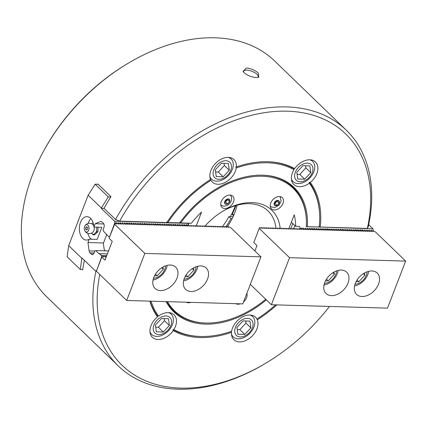 <?xml version="1.0" encoding="UTF-8"?>
<svg xmlns="http://www.w3.org/2000/svg" width="427" height="427" viewBox="0 0 427 427"><rect width="100%" height="100%" fill="white"/><g stroke="black" fill="none" stroke-linecap="round" stroke-linejoin="round"><path stroke-width="0.64" d="M91.447 233.174L93.214 234.866L96.689 231.765L96.785 227.639M93.102 222.622L91.725 223.833M346.217 130.112A163.984 111.714 -46 0 1 368.207 226.908L367.364 228.424A160.862 109.584 134 0 0 287.35 111.191A160.862 109.584 134 0 0 119.677 221.122L115.546 219.462A163.984 111.714 -46 0 1 286.741 106.915A163.984 111.714 -46 0 1 346.217 130.112L274.678 61.008A163.984 111.714 134 0 0 215.208 37.811A163.984 111.714 134 0 0 127.673 63.548A163.984 111.714 134 0 0 44.275 149.882A163.984 111.714 134 0 0 46.815 296.888L118.348 365.992A163.984 111.714 -46 0 1 95.984 270.931M258.436 73.188C255.116 70.241 251.124 68.507 246.454 67.994L243.032 71.346L244.164 72.766C247.537 75.574 251.588 77.159 256.317 77.527L258.735 77.25L258.436 73.188M99.747 274.449A160.862 109.584 134 0 0 266.368 362.843L265.354 363.452A163.984 111.714 -46 0 1 177.824 389.189A163.984 111.714 -46 0 1 118.348 365.992M257.727 77.468A7.809 3.016 21.1 0 0 258.154 76.913A7.809 3.016 21.1 0 0 256.979 74.282A7.809 3.016 21.1 0 0 249.245 70.466A7.809 3.016 21.1 0 0 243.582 71.293A7.809 3.016 21.1 0 0 243.545 72.094M173.191 330.637L172.967 329.575L173.864 329.607A15.618 10.638 134 0 0 174.083 314.822A15.618 10.638 134 0 0 168.419 312.612A15.618 10.638 134 0 0 158.518 316.103L157.451 315.921L157.536 316.861A15.618 10.638 134 0 0 152.38 337.287A15.618 10.638 134 0 0 158.043 339.497A15.618 10.638 134 0 0 173.191 330.637A102.138 69.58 134 0 0 200.007 337.549A102.138 69.58 134 0 0 231.487 332.355A15.618 10.638 134 0 0 233.873 339.689A15.618 10.638 134 0 0 239.536 341.899A15.618 10.638 134 0 0 253.745 334.293A15.618 10.638 134 0 0 257.305 319.802A102.138 69.58 134 0 0 276.851 304.883M230.975 331.288L231.487 332.355M172.967 329.575A101.514 69.158 134 0 0 199.644 336.46A101.514 69.158 134 0 0 200.594 336.481L201.368 336.497A100.889 68.731 134 0 0 231.615 331.309A15.618 10.638 134 0 1 249.912 315.014A15.618 10.638 134 0 1 255.576 317.224A15.618 10.638 134 0 1 256.926 319.001A100.889 68.731 134 0 0 275.612 304.846M166.114 301.622A86.521 58.942 134 0 0 205.19 324.109A86.521 58.942 134 0 0 266.347 299.861M166.546 301.633A85.896 58.515 134 0 0 204.832 323.02A85.896 58.515 134 0 0 205.638 323.042L206.406 323.052A85.272 58.093 134 0 0 265.727 299.263M373.241 230.286L372.936 228.797L306.308 226.625A85.272 58.093 134 0 0 306.34 219.601A85.272 58.093 134 0 0 262.247 176.25A85.272 58.093 134 0 0 180.733 222.926L179.644 222.36M306.34 219.601L306.303 218.832A85.896 58.515 134 0 0 261.884 175.161A85.896 58.515 134 0 0 261.463 175.15M231.477 334.208A14.054 9.575 134 0 0 233.147 336.818A14.054 9.575 134 0 0 247.217 335.622A14.054 9.575 134 0 0 254.775 320.944A14.054 9.575 134 0 0 252.683 316.599A14.054 9.575 134 0 0 250.014 315.019M109.456 236.649L108.586 236.638L103.259 230.938L103.078 229.657L103.905 227.506A3.122 1.943 -88.3 0 0 103.297 223.225L101.925 221.901A3.122 1.943 -88.3 0 0 100.98 221.464A3.122 1.943 -88.3 0 0 100.457 221.565L95.21 223.716L93.913 227.073A11.71 7.286 -88.3 0 0 90.535 218.277A11.71 7.286 -88.3 0 0 86.991 216.649A11.71 7.286 -88.3 0 0 79.689 225.168A11.71 7.286 -88.3 0 0 82.753 238.437A11.71 7.286 -88.3 0 0 86.302 240.065A11.71 7.286 -88.3 0 0 89.243 239.173L87.946 242.531L89.136 250.905A3.122 1.943 91.7 0 0 89.996 252.816L91.367 254.14A3.122 1.943 91.7 0 0 92.317 254.577A3.122 1.943 91.7 0 0 94.052 253.04L94.879 250.895L95.685 250.564L99.304 254.06L99.459 253.654L107.39 253.889M90.908 218.661A11.71 7.286 -88.3 0 0 88.138 223.449M87.845 233.35A11.71 7.286 -88.3 0 0 90.7 238.672A11.71 7.286 -88.3 0 0 91.357 239.237M93.913 227.073L101.856 227.308L97.191 239.408L89.243 239.173M210.159 179.34L210.927 180.279A15.618 10.638 134 0 0 212.278 182.057A15.618 10.638 134 0 0 217.941 184.267A15.618 10.638 134 0 0 236.238 167.971L235.741 166.898L236.366 166.925A15.618 10.638 134 0 0 233.98 159.591A15.618 10.638 134 0 0 228.317 157.382A15.618 10.638 134 0 0 214.103 164.987A15.618 10.638 134 0 0 210.548 179.484A102.138 69.58 134 0 0 166.85 222.515L119.677 221.122M293.989 169.674A15.618 10.638 134 0 0 293.771 184.459A15.618 10.638 134 0 0 299.434 186.668A15.618 10.638 134 0 0 309.335 183.183L309.26 182.26L310.317 182.425A15.618 10.638 134 0 0 315.473 161.993A15.618 10.638 134 0 0 309.81 159.789A15.618 10.638 134 0 0 294.662 168.644L293.749 168.606L293.989 169.674A100.889 68.731 134 0 0 267.43 162.81A100.889 68.731 134 0 0 236.238 167.971M293.749 168.606A101.514 69.158 134 0 0 267.072 161.721A101.514 69.158 134 0 0 266.501 161.705M234.781 332.099A10.808 7.366 134 0 0 245.023 335.846A10.808 7.366 134 0 0 253.024 323.228A10.808 7.366 134 0 0 242.782 319.481A10.808 7.366 134 0 0 234.781 332.099M279.461 196.505A7.809 5.321 134 0 0 271.7 201.213A7.809 5.321 134 0 0 271.444 208.84A7.809 5.321 134 0 0 274.278 209.945A7.809 5.321 134 0 0 282.033 205.243A7.809 5.321 134 0 0 282.295 197.61A7.809 5.321 134 0 0 279.461 196.505M270.371 206.908A7.809 5.321 134 0 0 270.931 206.988M229.961 195.048A7.809 5.321 134 0 0 222.2 199.751A7.809 5.321 134 0 0 221.944 207.383A7.809 5.321 134 0 0 224.773 208.488A7.809 5.321 134 0 0 232.534 203.78A7.809 5.321 134 0 0 232.795 196.153A7.809 5.321 134 0 0 229.961 195.048M220.871 205.451A7.809 5.321 134 0 0 221.432 205.531M186.279 302.215A7.809 5.321 134 0 0 188.392 302.78A7.809 5.321 134 0 0 190.885 302.348M235.779 303.672A7.809 5.321 134 0 0 237.892 304.237A7.809 5.321 134 0 0 240.385 303.81M205.035 226.038A54.661 37.24 -46 0 1 222.905 211.178A54.661 37.24 -46 0 1 252.079 202.595A54.661 37.24 -46 0 1 280.181 228.306M222.387 211.488A51.539 35.11 -46 0 1 249.4 203.695A51.539 35.11 -46 0 1 268.092 210.986A51.539 35.11 -46 0 1 275.906 228.013M209.881 176.575A14.054 9.575 134 0 0 211.552 179.185A14.054 9.575 134 0 0 225.621 177.99A14.054 9.575 134 0 0 233.179 163.311A14.054 9.575 134 0 0 231.087 158.967A14.054 9.575 134 0 0 228.418 157.387M291.374 178.977A14.054 9.575 134 0 0 293.05 181.587A14.054 9.575 134 0 0 310.007 177.808A14.054 9.575 134 0 0 312.58 161.369A14.054 9.575 134 0 0 309.911 159.789M170.314 265.039A14.838 10.109 134 0 0 155.567 273.979A14.838 10.109 134 0 0 155.076 288.481A14.838 10.109 134 0 0 160.456 290.579A14.838 10.109 134 0 0 175.203 281.639A14.838 10.109 134 0 0 175.694 267.137A14.838 10.109 134 0 0 170.314 265.039M200.866 265.941A14.838 10.109 134 0 0 186.124 274.881A14.838 10.109 134 0 0 185.633 289.378A14.838 10.109 134 0 0 191.013 291.481A14.838 10.109 134 0 0 205.755 282.541A14.838 10.109 134 0 0 206.246 268.039A14.838 10.109 134 0 0 200.866 265.941M84.973 225.83A3.747 2.332 91.7 0 1 88.09 225.349A3.747 2.332 91.7 0 1 88.619 230.265A3.747 2.332 91.7 0 1 84.824 230.788A3.747 2.332 91.7 0 1 84.674 226.454A3.747 2.332 91.7 0 1 84.973 225.83A5.156 5.156 0 0 1 92.947 224.687L92.947 224.687A4.403 2.738 91.7 0 1 93.833 226.059M94.127 227.084A4.403 2.738 91.7 0 1 93.828 230.74A4.403 2.738 91.7 0 1 92.718 232.395L92.718 232.395A5.156 5.156 0 0 1 84.824 230.788M362.005 296.519A14.838 10.109 134 0 0 376.747 287.579A14.838 10.109 134 0 0 377.244 273.077A14.838 10.109 134 0 0 371.864 270.98A14.838 10.109 134 0 0 357.116 279.92A14.838 10.109 134 0 0 356.625 294.422A14.838 10.109 134 0 0 362.005 296.519M331.448 295.617A14.838 10.109 134 0 0 346.196 286.677A14.838 10.109 134 0 0 346.687 272.18A14.838 10.109 134 0 0 341.306 270.077A14.838 10.109 134 0 0 326.559 279.018A14.838 10.109 134 0 0 326.068 293.52A14.838 10.109 134 0 0 331.448 295.617M231.429 165.596A10.808 7.366 134 0 0 221.186 161.849A10.808 7.366 134 0 0 213.185 174.467A10.808 7.366 134 0 0 223.428 178.214A10.808 7.366 134 0 0 231.429 165.596M309.329 177.301A10.808 7.366 134 0 0 311.139 164.502A10.808 7.366 134 0 0 298.27 167.565A10.808 7.366 134 0 0 296.461 180.365A10.808 7.366 134 0 0 309.329 177.301M354.57 285.967A14.054 9.575 134 0 0 368.725 271.316M324.013 285.071A14.054 9.575 134 0 0 338.168 270.419M85.822 227.564A1.564 0.971 91.7 0 1 86.692 226.796A1.564 0.971 91.7 0 1 87.466 229.155A1.564 0.971 91.7 0 1 86.601 229.918A1.564 0.971 91.7 0 1 85.822 227.564M355.002 284.307A10.808 7.366 134 0 0 367.076 271.807M324.451 283.405A10.808 7.366 134 0 0 336.519 270.91M225.744 226.924A51.539 35.11 134 0 0 230.911 218.613L228.856 216.628L233.057 216.756M222.227 226.892A51.539 35.11 134 0 0 228.856 216.628M274.289 203.188A2.498 1.703 134 0 0 276.728 200.711M224.783 201.731A2.498 1.703 134 0 0 225.408 201.512A2.498 1.703 134 0 0 227.228 199.254M149.984 331.806A14.054 9.575 134 0 0 151.654 334.416A14.054 9.575 134 0 0 168.612 330.637A14.054 9.575 134 0 0 171.19 314.197A14.054 9.575 134 0 0 168.521 312.617M156.874 320.394A10.808 7.366 134 0 0 155.07 333.193A10.808 7.366 134 0 0 167.939 330.13A10.808 7.366 134 0 0 169.749 317.33A10.808 7.366 134 0 0 156.874 320.394M156.346 331.811L163.333 332.019L169.391 325.465L168.468 318.713L161.481 318.505L155.423 325.054L156.346 331.811M155.711 327.173L158.401 327.253L164.459 320.704L164.171 318.585M164.459 320.704L169.391 325.465M158.401 327.253L163.333 332.019M325.539 280.785L328.256 280.865L334.32 274.315L334.005 272.052M326.479 279.146L328.256 280.865M332.75 272.805L334.32 274.315M356.091 281.687L358.813 281.767L364.871 275.218L364.562 272.949M357.036 280.048L358.813 281.767M363.308 273.707L364.871 275.218M185.099 276.648L187.821 276.728L193.879 270.179L193.57 267.91M186.044 275.009L187.821 276.728M192.315 268.663L193.879 270.179M154.542 275.746L157.264 275.826L163.322 269.277L163.013 267.008M155.487 274.107L157.264 275.826M161.758 267.766L163.322 269.277M184.01 279.263A10.808 7.366 134 0 0 196.084 266.768M153.453 278.361A10.808 7.366 134 0 0 165.527 265.866M224.815 201.966L225.472 201.987L227.591 199.692L227.532 199.265M274.321 203.428L274.972 203.444L277.091 201.154L277.032 200.722M230.911 218.613L232.128 218.651M297.107 174.344L299.791 174.424L305.849 167.875L305.561 165.756M215.614 171.942L218.298 172.022L224.356 165.473L224.068 163.354M183.578 280.929A14.054 9.575 134 0 0 197.733 266.277M153.021 280.027A14.054 9.575 134 0 0 167.176 265.375M229.646 201.677L229.326 199.318L226.881 199.244L224.757 201.533L225.082 203.898L227.527 203.973L229.646 201.677A3.122 2.13 134 0 0 229.326 199.318A3.122 2.13 134 0 0 226.881 199.244A3.122 2.13 134 0 0 224.757 201.533A3.122 2.13 134 0 0 225.082 203.898A3.122 2.13 134 0 0 227.527 203.973A3.122 2.13 134 0 0 229.646 201.677L227.591 199.692M225.472 201.987L227.527 203.973M277.027 205.43L279.151 203.14L278.826 200.775L276.381 200.701L274.262 202.996L274.582 205.36L277.027 205.43A3.122 2.13 134 0 0 279.151 203.14A3.122 2.13 134 0 0 278.826 200.775A3.122 2.13 134 0 0 276.381 200.701A3.122 2.13 134 0 0 274.262 202.996A3.122 2.13 134 0 0 274.582 205.36A3.122 2.13 134 0 0 277.027 205.43L274.972 203.444M277.091 201.154L279.151 203.14M233.516 215.758L232.128 214.418L234.076 214.471M232.128 214.418A58.798 40.058 134 0 0 235.923 205.552M302.876 165.676L296.813 172.225L297.742 178.982L304.723 179.191L310.787 172.641L309.858 165.884L302.876 165.676M299.791 174.424L304.723 179.191M305.849 167.875L310.787 172.641M215.32 169.823L216.249 176.581L223.23 176.789L229.294 170.24L228.365 163.482L221.383 163.274L215.32 169.823M218.298 172.022L223.23 176.789M224.356 165.473L229.294 170.24M230.302 216.67A58.798 40.058 134 0 0 235.304 205.734M237.209 329.575L239.894 329.655L245.952 323.106L245.664 320.987M250.313 284.366L271.385 304.723L289.538 257.678L259.237 228.408L253.787 242.52L256.958 245.578L254.871 250.98M109.243 237.818L114.623 223.257L114.724 223.967L109.077 238.255L112.242 241.314L104.978 260.134L101.813 257.075L101.914 256.189L96.534 270.75M237.097 205.222A51.539 35.11 -46 0 1 227.228 226.79M250.889 327.872L249.96 321.115L242.974 320.907L236.916 327.456L237.844 334.213L244.826 334.421L250.889 327.872L245.952 323.106M239.894 329.655L244.826 334.421M259.237 228.408L253.958 242.088M260.929 228.199L261.169 227.58L261.212 228.312L259.338 227.527M262.765 228.253L263.005 227.634L263.043 228.365L261.169 227.58M264.596 228.306L264.836 227.687L264.879 228.418L263.005 227.634M266.432 228.36L266.672 227.74L266.71 228.472L264.836 227.687M268.263 228.413L268.503 227.794L268.546 228.525L266.672 227.74M270.099 228.466L270.339 227.847L270.376 228.584L268.503 227.794M271.93 228.52L272.17 227.901L272.212 228.637L270.339 227.847M273.766 228.573L274.001 227.959L274.043 228.691L272.17 227.901M275.596 228.632L275.837 228.013L275.879 228.744L274.001 227.959M277.433 228.685L277.667 228.066L277.71 228.797L275.837 228.013M279.263 228.739L279.504 228.119L279.546 228.851L277.667 228.066M281.099 228.792L281.334 228.173L281.377 228.904L279.504 228.119M282.93 228.845L283.17 228.226L283.213 228.957L281.334 228.173M284.766 228.899L285.001 228.28L285.044 229.016L283.17 228.226M286.597 228.952L286.837 228.333L286.88 229.069L285.001 228.28M288.433 229.005L288.668 228.392L288.711 229.123L286.837 228.333M290.264 229.064L290.504 228.445L290.547 229.176L288.668 228.392M292.1 229.118L292.335 228.498L292.378 229.23L290.504 228.445M293.931 229.171L294.171 228.552L294.214 229.283L292.335 228.498M295.767 229.224L296.002 228.605L296.044 229.336L294.171 228.552M297.598 229.278L297.838 228.658L297.881 229.39L296.002 228.605M299.434 229.331L299.669 228.712L299.711 229.448L297.838 228.658M373.171 230.879L375.349 231.829L405.65 261.1L387.497 308.145L271.385 304.723M189.001 223.166L188.126 225.424L189.887 226.193M189.551 226.091L189.791 225.472L189.898 226.171M189.791 225.472L191.718 226.246M191.387 226.145L191.622 225.531L191.728 226.225M191.622 225.531L193.554 226.305M193.217 226.203L193.458 225.584L193.559 226.278M193.458 225.584L195.385 226.358M195.054 226.257L195.288 225.637L195.395 226.331M195.288 225.637L197.221 226.411M196.884 226.31L197.125 225.691L197.226 226.385M197.125 225.691L199.051 226.465M198.72 226.363L198.955 225.744L199.062 226.438M198.955 225.744L200.887 226.518M200.551 226.417L200.791 225.798L200.893 226.497M200.791 225.798L202.718 226.572M202.387 226.47L202.622 225.851L202.729 226.55M202.622 225.851L204.554 226.625M204.218 226.523L204.458 225.904L204.56 226.604M204.458 225.904L206.385 226.684M206.054 226.577L206.289 225.963L206.396 226.657M206.289 225.963L208.221 226.737M207.885 226.636L208.125 226.016L208.227 226.71M208.125 226.016L210.052 226.79M209.721 226.689L209.956 226.07L210.063 226.764M209.956 226.07L211.888 226.844M211.552 226.742L211.792 226.123L211.893 226.817M211.792 226.123L213.719 226.897M213.383 226.796L213.623 226.177L213.73 226.87M213.623 226.177L215.555 226.95M215.219 226.849L215.459 226.23L215.56 226.929M215.459 226.23L217.386 227.004M217.049 226.902L217.29 226.283L217.396 226.983M217.29 226.283L219.222 227.057M218.886 226.956L219.126 226.337L219.227 227.036M219.126 226.337L221.053 227.116M220.716 227.009L220.956 226.395L221.063 227.089M220.956 226.395L222.889 227.169M222.552 227.068L222.793 226.449L222.894 227.143M222.793 226.449L224.719 227.223M224.383 227.121L224.623 226.502L224.73 227.196M224.623 226.502L226.556 227.276M226.219 227.175L226.459 226.556L226.561 227.249M226.459 226.556L228.386 227.329M228.05 227.228L228.29 226.609L228.397 227.303M228.29 226.609L230.633 227.564L260.934 256.835L242.782 303.88L126.67 300.459L144.822 253.414L114.521 224.143M405.65 261.1L289.538 257.678M301.761 227.991L301.675 228.771L303.079 229.432L301.974 227.997L301.595 229.384L300.01 227.863L299.679 228.712L301.606 229.475M303.501 228.824L304.91 229.486L303.597 228.045L303.432 229.438L303.079 229.432L303.442 229.529M358.504 230.447L360.223 231.231M362.261 229.774L362.176 230.559L363.58 231.215L362.475 229.779L362.096 231.167L360.639 229.726L360.34 230.5L362.053 231.285M364.098 229.827L364.007 230.612L365.416 231.269L364.098 229.827L363.932 231.226L363.58 231.215L363.943 231.317M365.928 229.881L365.843 230.665L367.247 231.322L365.928 229.881L365.763 231.279L365.416 231.269L365.774 231.37M367.764 229.939L367.674 230.719L369.083 231.375L367.764 229.939L367.599 231.333L367.247 231.322L367.556 231.445M369.595 229.993L369.51 230.772L370.914 231.429L369.595 229.993L369.43 231.386L369.083 231.375L369.44 231.477M371.431 230.046L371.341 230.826L372.75 231.482L371.431 230.046L371.266 231.439L370.914 231.429L371.276 231.53M373.262 230.1L373.097 231.493L372.75 231.482L373.054 231.61M360.431 229.721L360.265 231.114L358.595 229.667L358.381 231.178L356.972 229.619L356.545 231.119L355.141 229.566L354.714 231.066L353.097 229.507L352.878 231.012L351.261 229.448L351.047 230.959L349.43 229.395L349.211 230.906L347.594 229.342L347.381 230.852L345.763 229.288L345.544 230.799L343.927 229.235L343.714 230.745L342.31 229.187L341.878 230.687L340.474 229.134L340.047 230.633L338.43 229.075L338.211 230.58L336.593 229.016L336.38 230.527L334.763 228.963L334.544 230.473L332.927 228.909L332.713 230.42L331.096 228.856L330.877 230.367L329.26 228.803L329.046 230.313L327.642 228.755L327.21 230.254L325.806 228.701L325.379 230.201L323.762 228.642L323.543 230.148L321.931 228.584L321.712 230.094L320.095 228.53L319.876 230.041L318.264 228.477L318.046 229.988L316.428 228.424L316.21 229.934L314.598 228.37L314.379 229.881L312.975 228.322L312.543 229.822L311.139 228.269L310.712 229.769L309.095 228.21L308.876 229.715L307.264 228.151L307.045 229.662L305.428 228.098L305.273 229.587L304.91 229.486L305.22 229.609M116.56 224.01L114.959 222.408L114.628 223.257L116.55 224.031M116.502 224.047L116.715 222.536L116.624 223.316L118.386 224.084M116.715 222.536L118.028 223.978L118.38 223.983L118.759 222.595L118.46 223.369L120.217 224.143M118.546 222.59L120.217 224.042L120.59 222.648L120.291 223.428L122.053 224.196M120.382 222.643L121.695 224.084L122.047 224.095L122.426 222.707L122.127 223.481L123.883 224.25M122.213 222.697L123.531 224.138L123.883 224.148L124.257 222.761L123.958 223.534L125.719 224.303M125.789 223.588L127.55 224.356M124.049 222.755L125.362 224.191L125.714 224.202L126.093 222.814L127.55 224.255L127.924 222.867L127.625 223.641L129.386 224.41M127.716 222.862L129.381 224.308L129.76 222.921L129.461 223.695L131.217 224.463M131.286 223.748L133.053 224.517M129.546 222.915L131.217 224.362L131.591 222.974L132.696 224.41L133.048 224.415L133.427 223.027L133.128 223.801L134.884 224.575M133.213 223.022L134.884 224.474L135.258 223.081L134.959 223.86L136.72 224.629M135.044 223.075L136.362 224.517L136.715 224.527L137.094 223.14L136.795 223.913L138.551 224.682M136.88 223.129L138.199 224.57L138.551 224.581L138.924 223.193L138.626 223.967L140.387 224.735M138.711 223.188L140.382 224.634L140.761 223.246L140.462 224.02L142.218 224.789M140.547 223.241L142.218 224.687L142.591 223.3L142.292 224.074L144.054 224.842M144.123 224.127L145.885 224.896M142.378 223.294L143.696 224.73L144.048 224.741L144.427 223.353L145.885 224.794L146.258 223.406L145.959 224.18L147.721 224.949M146.045 223.401L147.363 224.842L147.715 224.848L148.094 223.46L147.795 224.234L149.551 225.008M149.621 224.292L151.382 225.061M147.881 223.454L149.551 224.906L149.712 223.508L151.03 224.949L151.382 224.96L151.761 223.572L151.462 224.346L153.218 225.114M151.548 223.561L152.866 225.002L153.218 225.013L153.592 223.625L153.293 224.399L155.049 225.168M153.378 223.62L155.049 225.066L155.428 223.679L155.129 224.453L156.885 225.221M155.214 223.673L156.885 225.12L157.259 223.732L156.96 224.506L158.716 225.275M157.045 223.727L158.716 225.173L159.09 223.785L158.796 224.559L160.552 225.328M158.881 223.78L160.547 225.226L160.926 223.839L160.627 224.613L162.383 225.381M160.712 223.833L162.03 225.275L162.383 225.28L162.756 223.892L162.457 224.666L164.219 225.44M162.548 223.887L164.214 225.339L164.592 223.945L164.294 224.725L166.05 225.493M164.379 223.94L165.697 225.381L166.05 225.392L166.423 224.004L166.124 224.778L167.886 225.547M167.955 224.832L169.716 225.6M166.215 223.994L167.88 225.445L168.046 224.052L169.716 225.499L170.09 224.111L169.791 224.885L171.553 225.653M169.882 224.106L171.547 225.552L171.926 224.164L171.627 224.938L173.341 225.723M173.453 224.992L175.171 225.776M171.713 224.159L173.031 225.595L173.383 225.605L173.757 224.218L175.214 225.659L175.593 224.271L175.294 225.045L177.05 225.814M175.38 224.266L176.698 225.707L177.05 225.712L177.424 224.324L177.125 225.098L178.886 225.872M177.216 224.319L178.881 225.771L179.26 224.378L178.961 225.157L180.717 225.926M179.046 224.372L180.365 225.814L180.717 225.824L181.091 224.437L180.792 225.21L182.553 225.979M180.883 224.426L182.201 225.867L182.548 225.878L182.927 224.49L182.628 225.264L184.384 226.032M182.713 224.485L184.384 225.931L184.758 224.543L184.459 225.317L186.22 226.086M186.289 225.371L188.051 226.139M105.341 250.846L104.241 249.79L103.334 243.374L106.809 234.364M93.214 234.866L94.436 234.903L97.911 231.802L98.023 227.196M96.689 231.765L97.911 231.802M126.67 300.459L96.369 271.188L101.813 257.075M144.822 253.414L260.934 256.835M101.914 256.189L103.788 256.979L103.745 256.243L105.624 257.033L105.581 256.296L106.366 256.542M230.927 195.699A7.809 5.321 134 0 0 230.826 195.144M280.427 197.162A7.809 5.321 134 0 0 280.325 196.601M358.386 231.178L356.673 230.393L356.764 229.614M356.556 231.119L354.837 230.34L354.928 229.561M354.72 231.066L353.006 230.286M352.889 231.012L351.17 230.233L351.261 229.448M351.053 230.959L349.339 230.18L349.43 229.395M349.222 230.906L347.503 230.121L347.594 229.342M347.386 230.852L345.673 230.068L345.763 229.288M345.555 230.799L343.836 230.014L343.927 229.235M343.719 230.745L342.006 229.961L342.096 229.182M341.888 230.687L340.17 229.907M340.052 230.633L338.339 229.854L338.43 229.075M338.221 230.58L336.503 229.801L336.593 229.016M336.385 230.527L334.672 229.747M334.554 230.473L332.836 229.689L332.927 228.909M332.718 230.42L331.005 229.635L331.096 228.856M330.888 230.367L329.169 229.582L329.26 228.803M329.052 230.313L327.338 229.529L327.429 228.749M327.221 230.254L325.502 229.475L325.598 228.696M325.385 230.201L323.671 229.422L323.762 228.642M323.554 230.148L321.835 229.368M321.718 230.094L320.004 229.315L320.095 228.53M319.887 230.041L318.168 229.256L318.264 228.477M318.051 229.988L316.338 229.203M316.22 229.934L314.502 229.15L314.598 228.37M314.384 229.881L312.671 229.096L312.761 228.317M312.553 229.822L310.835 229.043L310.931 228.264M310.723 229.769L309.004 228.989L309.095 228.21M308.886 229.715L307.168 228.936L307.264 228.151M307.056 229.662L305.337 228.883L305.428 228.098M184.549 224.538L186.215 225.984L186.594 224.597L188.061 226.118M188.216 224.645L188.008 226.155M103.745 256.243L103.51 256.862M105.581 256.296L105.341 256.915M243.523 301.953A7.809 5.321 134 0 0 246.843 293.36M188.19 224.832L187.666 223.129L191.381 223.236A72.622 49.473 134 0 1 201.571 212.064L196.217 225.952M288.978 228.397L294.224 214.797A72.622 49.473 134 0 1 295.665 226.31L291.379 222.173M358.509 230.447L358.595 229.667M353.012 230.286L353.097 229.507M340.175 229.907L340.26 229.128M334.677 229.747L334.763 228.963M321.841 229.368L321.931 228.584M316.343 229.203L316.428 228.424M303.506 228.824L303.597 228.045M294.662 168.644A102.138 69.58 134 0 0 266.891 161.71A102.138 69.58 134 0 0 236.366 166.925M299.38 226.422L295.665 226.31M186.38 224.591L186.295 225.371M173.549 224.212L173.458 224.992M168.046 224.052L167.96 224.832M149.712 223.508L149.626 224.292M144.214 223.348L144.129 224.127M131.377 222.969L131.292 223.748M125.88 222.809L125.794 223.588M103.478 242.99L87.946 242.531M108.527 250.943L95.685 250.564M99.459 253.654L101.322 255.453L106.723 255.613M108.586 236.638L109.451 236.665M103.814 223.967L95.21 223.716M96.47 270.323L96.465 270.931M101.322 255.453L101.727 256.67M167.523 301.659A85.272 58.093 134 0 0 206.406 323.052M187.666 223.129L180.733 222.926M210.927 180.279A100.889 68.731 134 0 0 167.87 222.547L179.698 222.894A86.521 58.942 134 0 1 261.847 175.155A86.521 58.942 134 0 1 307.349 226.657L319.172 227.004A100.889 68.731 134 0 0 319.604 214.103A100.889 68.731 134 0 0 309.335 183.183M319.604 214.103L319.567 213.329A101.514 69.158 134 0 0 309.26 182.26M367.364 228.424L320.191 227.036A102.138 69.58 134 0 0 310.317 182.425M320.191 227.036L319.113 226.47M300.01 227.863L299.599 226.636M167.87 222.547L166.792 221.981M307.349 226.657L306.26 226.091M114.959 222.408L114.548 221.181L187.885 223.342M372.936 228.797L368.682 224.687M114.548 221.181L101.172 208.259L108.282 196.911L110.753 196.986A163.984 111.714 -46 0 1 110.967 196.65L97.81 183.941A163.984 111.714 134 0 0 97.596 184.277L98.173 184.293M108.282 196.911L95.13 184.202L88.149 195.214L101.306 207.922M88.149 195.214L68.699 245.616L81.856 258.33L80.276 269.496L82.747 269.57A163.984 111.714 -46 0 1 84.37 260.299M96.235 270.926L95.36 270.915L81.984 257.993L81.856 258.33M95.36 270.915L96.459 270.948M80.276 269.496L67.119 256.787L68.699 245.616M115.546 219.462L104.039 208.344A163.984 111.714 -46 0 1 110.753 196.986M101.172 208.259L104.039 208.344M95.13 184.202L97.596 184.277M257.305 319.802L256.926 319.001M266.368 362.843A160.862 109.584 134 0 0 329.495 306.437M149.813 301.142A102.138 69.58 134 0 0 157.536 316.861M150.032 301.147A101.514 69.158 134 0 0 157.451 315.921M151.051 301.174A100.889 68.731 134 0 0 158.518 316.103M173.864 329.607A100.889 68.731 134 0 0 201.368 336.497M44.275 149.882L44.846 148.847A160.862 109.584 -46 0 1 126.659 64.157L127.673 63.548M82.336 269.554L82.699 269.907A163.984 111.714 -46 0 1 82.747 269.57M96.726 230.356A5.738 3.571 91.7 0 1 96.39 231.477A5.738 3.571 91.7 0 1 95.91 232.459M93.993 234.172A5.738 3.571 91.7 0 1 92.467 234.145M92.744 222.942A5.738 3.571 91.7 0 1 93.171 222.841M292.799 223.54L290.894 228.472M300.138 227.943L299.839 228.717M294.865 225.541L293.546 228.963M115.093 222.488L114.794 223.262M94.81 251.071L89.136 250.905M94.095 252.933L89.996 252.816M93.283 254.198L91.367 254.14M101.493 221.592L100.457 221.565M96.401 270.931L96.518 270.627M231.621 335.344L233.147 336.818M229.561 157.494L231.087 158.967M311.053 159.895L312.58 161.369M220.802 205.131L223.86 206.209L227.18 205.499L229.464 203.834L230.655 202.286L231.535 200.114L231.455 196.922L230.505 195.091M86.969 226.87A1.564 1.564 0 0 0 86.884 229.859M150.128 332.943L151.654 334.416M169.663 312.724L171.19 314.197M270.307 206.593L274.796 207.575L278.986 205.275L281.142 201.005L280.005 196.548M291.524 180.114L293.05 181.587M210.025 177.712L211.552 179.185M251.156 315.126L252.683 316.599"/></g></svg>

